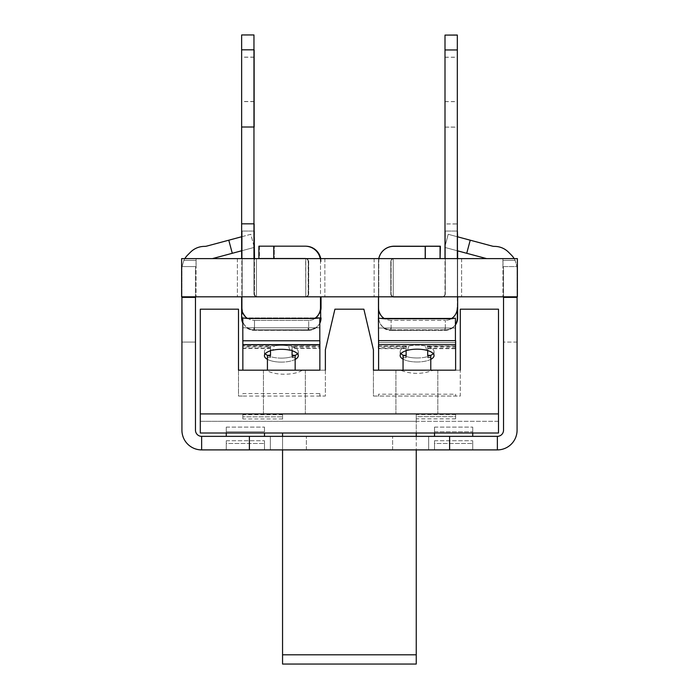 <?xml version="1.0" encoding="UTF-8"?>
<svg xmlns="http://www.w3.org/2000/svg" width="699" height="699" viewBox="0 0 699 699"><rect width="100%" height="100%" fill="white"/><g stroke="black" fill="none" stroke-linecap="round" stroke-linejoin="round"><path stroke-width="0.52" stroke-dasharray="3.5 2.62" d="M254.139 231.063L242.177 231.063L254.497 231.063L254.497 293.729A3.084 3.084 0 0 0 256.472 296.603L305.638 296.813L256.472 296.603A3.084 3.084 0 0 1 254.497 293.729L254.497 258.613M305.76 296.813L324.86 296.813L305.76 296.813A3.084 3.084 0 0 0 308.713 293.729A3.084 3.084 0 0 1 305.76 296.813L305.62 258.613L324.86 258.613L305.76 258.613L324.86 258.613L305.76 258.613L324.86 258.613L305.76 258.613L305.76 296.813L305.76 258.613A3.084 3.084 0 0 1 308.355 261.679L308.355 293.807A3.084 3.084 0 0 1 305.271 296.892L257.215 296.892A3.084 3.084 0 0 1 256.542 296.813L237.372 296.813L256.542 296.813A3.084 3.084 0 0 0 257.215 296.892L305.271 296.892A3.084 3.084 0 0 0 308.355 293.807L308.355 261.679A3.084 3.084 0 0 0 305.76 258.63L305.76 296.813M242.177 231.063L242.177 317.94A12.32 11.9 180 0 0 254.497 329.841L254.497 329.841A12.32 11.9 180 0 1 242.177 317.94L242.177 307.621A12.757 12.32 90 0 0 254.497 320.378A12.757 12.32 90 0 1 242.177 307.621L242.177 231.063M274.296 258.516L305.638 258.516A3.084 3.084 0 0 1 308.713 261.601L308.713 293.729L308.713 261.601A3.084 3.084 0 0 0 305.638 258.516L259.434 258.516L274.296 258.516L274.296 246.197L274.296 258.516M306.031 246.205A15.404 15.404 0 0 0 305.638 246.197A15.404 15.404 0 0 1 321.033 261.601A15.404 15.404 0 0 0 320.745 258.613M305.638 246.197L274.296 246.197L305.638 246.197M320.675 310.697A12.757 12.32 90 0 1 308.713 320.378A12.757 12.32 90 0 0 321.033 307.621L321.033 296.813M274.296 246.197L259.434 246.197L274.296 246.197M319.801 323.139A12.32 11.9 180 0 1 308.713 329.841L308.713 320.378L254.497 320.378L308.713 320.378L308.713 329.841A12.32 11.9 180 0 0 321.033 317.94M181.618 296.813L517.382 296.813L502.904 296.813L517.382 296.813L502.904 296.813L517.382 296.813L517.382 258.613L486.591 258.613L517.382 258.613L517.382 296.813L517.382 258.613L517.382 296.813L517.382 258.613L181.618 258.613L212.409 258.613L181.618 258.613L212.409 258.613L181.618 258.613L181.618 296.813L196.096 296.813L181.618 296.813L181.618 258.613L181.618 296.813M394.175 296.813L461.628 296.813L394.175 296.813M320.5 309.806A12.757 12.32 90 0 1 315.712 317.931L319.801 317.931L319.801 322.571L319.801 317.931L319.801 322.021L319.801 317.931L246.773 317.931A12.757 12.32 90 0 1 241.81 307.7L241.81 35.046L241.81 49.917L254.139 49.917L254.139 293.807A3.084 3.084 0 0 0 256.472 296.795L256.472 258.613L256.472 296.813L256.472 258.613L256.472 296.813L256.472 258.613L237.372 258.613L256.472 258.613L237.372 258.613L256.472 258.613L237.372 258.613L256.472 258.613L256.472 296.813L237.372 296.813L305.105 296.813L256.472 296.813A3.084 3.084 0 0 1 254.139 293.807L254.139 258.613M445.01 35.037L445.001 293.851L445.001 223.977L457.321 223.977L457.321 258.613L461.628 258.613L442.528 258.613L461.628 258.613L442.528 258.613L461.628 258.613L442.528 258.613L457.329 258.613L457.321 296.813L442.528 296.813L461.628 296.813L442.528 296.813L461.628 296.813L457.321 296.813L457.321 307.743A12.757 12.32 90 0 1 452.113 318.167L455.416 318.167L455.416 324.642L455.416 318.167L453.957 318.167M381.837 318.167L378.465 318.167A12.32 11.9 180 0 1 378.465 318.062L378.465 296.813L374.14 296.813L393.266 296.813L374.14 296.813L393.24 296.813L378.465 296.813L378.465 261.723A15.404 15.404 0 0 1 378.779 258.613L393.24 258.665A3.084 3.084 0 0 0 391.099 261.601L391.099 293.729A3.084 3.084 0 0 0 393.24 296.664L393.24 296.664A3.084 3.084 0 0 1 391.099 293.729L391.099 261.601A3.084 3.084 0 0 1 393.24 258.665L378.779 258.613A15.404 15.404 0 0 1 393.869 246.319L425.202 246.319L425.202 258.613L440.064 258.613L425.202 258.613M440.073 258.516L394.175 258.516A3.084 3.084 0 0 0 393.423 258.613A3.084 3.084 0 0 1 394.175 258.516L425.516 258.516L425.516 246.258M391.003 246.529A15.404 15.404 0 0 0 378.779 261.601L378.779 293.729L378.779 261.601A15.404 15.404 0 0 1 394.175 246.197L425.516 246.197L425.516 258.516L440.379 258.516M457.329 231.063L445.315 231.063L445.315 293.729A3.084 3.084 0 0 1 442.528 296.795L442.528 296.795A3.084 3.084 0 0 0 445.315 293.729L445.315 231.063L457.635 231.063L457.635 296.813M378.779 293.729L378.779 317.94L378.779 293.729M455.416 324.755A12.32 11.9 180 0 1 445.315 329.841L445.315 329.841A12.32 11.9 180 0 0 457.635 317.94L457.635 258.613M457.329 310.443A12.757 12.32 90 0 1 445.315 320.378A12.757 12.32 90 0 0 457.635 307.621M391.099 320.378A12.757 12.32 90 0 1 378.779 307.621A12.757 12.32 90 0 0 391.099 320.378L445.315 320.378L391.099 320.378L391.099 329.841A12.32 11.9 180 0 1 378.779 317.94A12.32 11.9 180 0 0 391.099 329.841L445.315 329.841L445.315 320.378L445.315 329.841L391.099 329.841L391.099 320.378M440.379 246.197L425.516 246.197M457.635 250.854L457.635 236.821M486.591 258.613L502.904 258.613L486.591 258.613L444.713 247.394L466.731 253.291L444.713 247.394L448.216 234.296L492.148 246.074L448.216 234.296L470.235 240.203L466.731 253.291M451.746 328.023L445.001 328.023L451.746 328.023A12.32 11.9 180 0 1 445.001 329.963L445.001 329.963A12.32 11.9 180 0 0 451.746 328.023M390.785 328.023L452.183 328.023L384.144 328.023L390.793 328.023L390.785 329.963L390.793 328.023M378.474 318.001A12.32 12.32 0 0 0 378.474 318.167A12.32 11.9 180 0 1 378.474 318.001L378.474 307.682L378.474 318.001A12.32 11.9 180 0 0 378.474 318.167L452.113 318.167M378.465 307.743A12.757 12.32 90 0 0 383.672 318.167M384.039 328.023L383.533 328.023L384.039 328.023A12.32 11.9 180 0 0 390.785 329.963A12.32 11.9 180 0 1 384.039 328.023M445.01 258.613L445.01 223.916L457.329 223.916L457.329 127.087L445.01 127.087L445.01 35.09L445.001 49.961L457.321 49.961L457.321 127.148L445.001 127.148L445.001 49.961M445.001 127.148L445.001 223.977M445.001 79.45L445.001 101.635L445.001 79.45M442.782 296.813A3.084 3.084 0 0 0 445.001 293.851A3.084 3.084 0 0 1 441.925 296.935L393.869 296.935A3.084 3.084 0 0 1 390.785 293.851A3.084 3.084 0 0 0 393.013 296.813M378.474 296.813L378.474 261.662A15.404 15.404 0 0 1 378.779 258.613A15.404 15.404 0 0 0 378.465 261.723L378.465 296.813L378.474 261.662A15.404 15.404 0 0 1 393.878 246.258L425.21 246.258L425.21 258.578L393.878 258.578A3.084 3.084 0 0 0 393.415 258.613A3.084 3.084 0 0 1 393.878 258.578L440.073 258.578L425.21 258.578L425.21 246.319L440.064 246.319M390.785 261.723L390.785 293.851L390.785 261.723A3.084 3.084 0 0 1 393.24 258.709A3.084 3.084 0 0 0 390.785 261.723M393.24 258.613L393.24 296.813L393.24 258.613A3.084 3.084 0 0 0 390.793 261.662L390.793 293.79A3.084 3.084 0 0 0 393.24 296.813A3.084 3.084 0 0 1 390.793 293.79L390.793 261.662A3.084 3.084 0 0 1 393.24 258.647L393.24 296.813L393.24 258.613M457.321 223.977L457.321 127.148M457.321 49.961L457.321 35.09M457.329 223.916L457.329 318.001A12.32 11.9 180 0 1 455.416 324.371L455.416 318.167L455.416 324.371A12.32 11.9 180 0 0 457.295 318.962M457.321 79.45L457.321 101.635L457.321 79.45M455.416 340.64L455.416 347.316L427.692 346.905L427.692 350.295M378.465 318.167L455.416 318.167L455.416 342.562L378.605 342.562M461.628 258.613L461.628 296.813L461.628 258.613M247.079 327.787L247.097 327.787A12.32 11.9 180 0 0 253.964 329.823L253.964 329.823A12.32 11.9 180 0 1 247.079 327.787A12.32 11.9 180 0 0 254.139 329.919L254.139 329.919A12.32 11.9 180 0 1 247.097 327.787M245.026 317.931L242.789 317.931L242.789 323.104L242.789 317.931L315.415 317.931A12.757 12.32 90 0 0 320.5 307.604L320.5 296.813M308.18 327.787L253.964 327.787L315.074 327.787L308.18 327.787L308.18 329.823L308.18 327.787M253.964 223.933L241.81 223.933L241.81 307.7A12.757 12.32 90 0 0 246.773 317.931L242.789 317.931L242.789 322.658L242.789 317.931L317.119 317.931M315.074 327.787L315.564 327.787L315.074 327.787A12.32 11.9 180 0 1 308.18 329.823A12.32 11.9 180 0 0 315.074 327.787M241.644 296.813L241.644 307.604A12.757 12.32 90 0 0 246.73 317.931M241.644 34.95L241.644 49.821L253.964 49.821L253.964 293.711A3.084 3.084 0 0 0 256.472 296.734A3.084 3.084 0 0 1 253.964 293.711L253.964 258.613M258.901 258.499L305.105 258.499A3.084 3.084 0 0 1 308.18 261.575L308.18 293.711A3.084 3.084 0 0 1 305.76 296.717A3.084 3.084 0 0 0 308.18 293.711L308.18 261.575A3.084 3.084 0 0 0 305.944 258.613M273.772 258.499L273.772 246.179L305.105 246.179A15.404 15.404 0 0 1 320.5 261.575A15.404 15.404 0 0 0 320.221 258.613M320.5 293.711L320.5 261.575L320.5 293.711M242.789 322.929A12.32 11.9 180 0 1 241.644 317.923L241.644 307.604M273.772 246.179L258.901 246.179M241.644 258.613L241.644 49.821M241.644 79.31L241.644 57.126L241.644 79.31M253.964 49.821L253.964 34.95M253.964 79.31L253.964 57.126L253.964 79.31M242.789 322.658L242.789 322.658A12.32 11.9 180 0 1 241.81 318.019A12.32 11.9 180 0 0 242.789 322.658M320.675 296.813L320.675 307.7A12.757 12.32 90 0 1 315.712 317.931L242.789 317.931L242.789 346.075L270.513 346.075L270.513 357.163L267.429 357.163L267.429 370.173L295.161 370.173L267.429 370.173L295.161 370.173L267.429 370.173L267.429 355.415M242.789 348.425L242.789 346.075M457.321 308.119A12.757 12.32 90 0 1 452.035 318.167A12.757 12.32 90 0 0 457.329 307.682M378.474 307.682A12.757 12.32 90 0 0 383.768 318.167A12.757 12.32 90 0 1 378.474 307.682M384.144 328.023L383.62 328.023L384.144 328.023A12.32 11.9 180 0 0 390.793 329.902A12.32 11.9 180 0 1 384.144 328.023M445.01 127.087L445.01 223.916M445.01 79.389L445.01 101.573L445.01 79.389M442.537 296.813A3.084 3.084 0 0 0 445.01 293.79A3.084 3.084 0 0 1 441.925 296.874L393.878 296.874A3.084 3.084 0 0 1 393.266 296.813M440.073 246.258L425.21 246.258M457.329 293.79L457.329 258.613L457.329 293.79M457.329 35.037L457.329 49.9L445.01 49.9L457.329 49.9L457.329 127.087M445.001 247.472L457.321 250.775L457.329 236.743L448.216 234.296L445.001 246.293M457.329 79.389L457.329 101.573L457.329 79.389M403.41 355.345L403.052 370.173L430.776 370.173L403.052 370.173L430.776 370.173L430.776 357.399L427.692 357.399L427.692 348.355L455.416 348.355L455.416 328.023L455.416 347.316M455.416 348.355L455.416 342.562L378.404 342.562L378.404 346.311L406.128 346.311L406.128 357.399L403.052 357.399L403.052 370.173L403.052 357.696L406.128 357.696L406.128 348.661L378.605 348.661M308.355 327.787L254.139 327.787L315.389 327.787L308.355 327.787L308.355 329.919L308.355 327.787M315.389 327.787L315.861 327.787L315.389 327.787A12.32 11.9 180 0 1 308.355 329.919A12.32 11.9 180 0 0 315.389 327.787M312.881 248.285A15.404 15.404 0 0 0 305.271 246.275A15.404 15.404 0 0 1 320.675 261.679A15.404 15.404 0 0 0 320.369 258.613M259.067 258.595L273.938 258.595L273.938 246.275L305.271 246.275L273.938 246.275L273.938 258.499M273.938 258.595L305.271 258.595A3.084 3.084 0 0 1 305.62 258.613M273.938 246.275L259.067 246.275L273.938 246.275M241.81 223.933L241.81 127.104L253.964 127.104M253.964 49.917L241.81 49.917L241.81 127.104M241.81 79.406L241.81 101.582L241.81 79.406M254.139 49.917L254.139 35.046M254.139 79.406L254.139 101.582L254.139 79.406M254.139 247.437L254.139 246.791M514.167 258.613A19.712 19.712 0 0 1 515.146 260.412L502.904 260.412L515.146 260.412L516.937 266.572L503.062 266.572L502.904 258.613L502.904 260.412L502.904 258.613L502.904 260.412L515.146 260.412A19.712 19.712 0 0 0 511.31 254.986L508.479 252.156A19.712 19.712 0 0 0 494.534 246.389A9.244 9.244 0 0 1 492.148 246.074L470.235 240.203M494.534 246.389A9.244 9.244 0 0 1 492.148 246.074A9.244 9.244 0 0 0 494.534 246.389A19.712 19.712 0 0 1 508.479 252.156A19.712 19.712 0 0 0 494.534 246.389M503.525 296.813L503.525 268.932A6.16 6.16 0 0 0 503.062 266.572A6.16 6.16 0 0 1 503.525 268.932L503.525 297.381L503.525 268.932L503.525 297.381L517.077 297.381L517.077 268.932A19.712 19.712 0 0 0 516.937 266.572L503.062 266.572A6.16 6.16 0 0 1 503.525 268.932A6.16 6.16 0 0 0 503.062 266.572L502.904 260.412L515.146 260.412A19.712 19.712 0 0 0 511.31 254.986L508.479 252.156M511.31 254.986A19.712 19.712 0 0 1 515.146 260.412L516.937 266.572A19.712 19.712 0 0 1 517.077 268.932L517.077 297.381L517.077 268.932A19.712 19.712 0 0 0 516.937 266.572A19.712 19.712 0 0 1 517.077 268.932L517.077 296.813M196.096 266.249L196.096 260.412L195.947 266.572L182.063 266.572L183.854 260.412L196.096 260.412L196.096 266.249L196.096 258.613L196.096 260.412L196.096 258.613L196.096 260.412L183.854 260.412L182.063 266.572L195.947 266.572A6.16 6.16 0 0 0 195.475 268.932A6.16 6.16 0 0 1 195.947 266.572L182.063 266.572L183.854 260.412L196.096 260.412L183.854 260.412L182.063 266.572L195.947 266.572A6.16 6.16 0 0 0 195.475 268.932A6.16 6.16 0 0 1 195.947 266.572L196.096 266.249M212.409 258.613L254.296 247.394L212.409 258.613L232.278 253.291L228.774 240.203L206.86 246.074A9.244 9.244 0 0 1 204.466 246.389A19.712 19.712 0 0 0 190.53 252.156L187.699 254.986A19.712 19.712 0 0 0 183.854 260.412A19.712 19.712 0 0 1 184.833 258.613M241.644 250.784L253.964 247.481M253.964 246.162L250.792 234.296L228.774 240.203L250.792 234.296L254.296 247.394L232.278 253.291L228.774 240.203L206.86 246.074A9.244 9.244 0 0 1 204.466 246.389A9.244 9.244 0 0 0 206.86 246.074L241.644 236.751M187.699 254.986A19.712 19.712 0 0 0 183.854 260.412A19.712 19.712 0 0 1 187.699 254.986L190.53 252.156A19.712 19.712 0 0 1 204.466 246.389A19.712 19.712 0 0 0 190.53 252.156M349.5 436.351L306.372 436.351L349.5 436.351M349.5 449.903L392.628 449.903L349.5 449.903M503.525 297.381L503.525 342.082L517.077 342.082L517.077 297.381L503.525 297.381L517.077 297.381L503.525 297.381L517.077 297.381L517.077 342.082L503.525 342.082L503.525 297.381L517.077 297.381L503.525 297.381L503.525 430.191A6.16 6.16 0 0 1 497.365 436.351L201.644 436.351L201.644 449.903L249.386 449.903L249.386 436.351M497.365 436.351L497.365 449.903L449.614 449.903L449.614 436.351M249.386 449.903L449.614 449.903M428.67 436.351L270.338 436.351L428.67 436.351L428.67 449.903L270.338 449.903L270.338 436.351L270.338 449.903L428.67 449.903L428.67 436.351M226.284 436.351L226.284 427.106L226.284 436.351L264.484 436.351L226.284 436.351L264.484 436.351L226.284 436.351L226.284 433.013M472.725 436.351L434.525 436.351L472.725 436.351L434.525 436.351L472.725 436.351L472.725 427.106L472.725 436.351L472.725 427.106L472.725 431.772L434.525 431.772L434.525 436.351L434.525 427.106L434.525 433.013M226.284 443.489L226.284 449.903L226.284 440.746L226.284 449.903L264.484 449.903L264.484 440.746L264.484 449.903L226.284 449.903L226.284 440.746L226.284 443.489L264.484 443.489L264.484 440.746L264.484 449.903L264.484 443.489L226.284 443.489M434.525 443.489L434.525 449.903L434.525 440.746L434.525 449.903L472.725 449.903L472.725 440.746L472.725 449.903L434.525 449.903L434.525 440.746L434.525 443.489L472.725 443.489L472.725 440.746L472.725 449.903L472.725 443.489L434.525 443.489M472.725 449.903L434.525 449.903L472.725 449.903M472.725 433.013L472.725 431.772L434.525 431.772L434.525 427.106L434.525 431.772L472.725 431.772L434.525 431.772L434.525 436.351M264.484 433.013L264.484 436.351M226.284 431.772L226.284 427.106L226.284 431.772L264.484 431.772L264.484 427.106L264.484 431.772L226.284 431.772M264.484 449.903L226.284 449.903L264.484 449.903M201.644 449.903A19.712 19.712 0 0 1 181.923 430.191L181.923 297.381L195.475 297.381L181.923 297.381L181.923 268.932A19.712 19.712 0 0 1 182.063 266.572A19.712 19.712 0 0 0 181.923 268.932A19.712 19.712 0 0 1 182.063 266.572A19.712 19.712 0 0 0 181.923 268.932L181.923 297.381L195.475 297.381L195.475 268.932L195.475 296.813M503.062 266.572L516.937 266.572L503.062 266.572M195.475 297.381L195.475 342.082L181.923 342.082L181.923 297.381L195.475 297.381L181.923 297.381L195.475 297.381L195.475 342.082L181.923 342.082L181.923 297.381L195.475 297.381L195.475 430.191A6.16 6.16 0 0 0 201.644 436.351M517.077 297.381L517.077 430.191A19.712 19.712 0 0 1 497.365 449.903M502.904 258.613L502.904 296.813L502.904 258.613M324.86 258.613L324.86 296.813L324.86 258.613M374.14 258.613L374.14 296.813L374.14 258.613M237.372 258.613L237.372 296.813L237.372 258.613M196.096 258.613L196.096 296.813L196.096 258.613M282.553 433.013L282.553 664.05L282.553 654.806L416.246 654.806L282.553 654.806L282.553 664.05L282.553 654.806L282.553 664.05L282.553 654.806L416.246 654.806L282.553 654.806L282.553 664.05L282.553 654.806L416.246 654.806L282.553 654.806L282.553 664.05L282.553 654.806L282.553 664.05L282.553 654.806L282.553 664.05L416.246 664.05L282.553 664.05L282.553 654.806L416.246 654.806L282.553 654.806L282.553 664.05L416.246 664.05L416.246 421.305L498.492 421.305L498.492 413.913L498.492 421.305L200.298 421.305L200.298 413.913L200.298 421.305L282.553 421.305L282.553 413.913L242.85 413.913L242.85 418.972L242.85 413.913L282.553 413.913L282.553 416.822L282.553 413.913L282.553 414.656L282.553 413.913L242.85 413.913L242.85 414.656L242.85 413.913L282.553 413.913L200.298 413.913L282.553 413.913L282.553 421.305L416.246 421.305L416.246 413.913L416.246 414.524L416.246 413.913L455.617 413.913L455.617 414.524L455.617 413.913L416.246 413.913L416.246 416.683L416.246 413.913L498.492 413.913L416.246 413.913L416.246 433.013M270.513 350.19L270.513 346.861L242.85 346.931L242.85 370.173L319.862 370.173L319.862 340.78L319.862 370.173L302.317 370.173C294.969 375.573 273.833 375.573 266.485 370.173L319.862 370.173L319.862 344.773L242.85 344.773L242.85 370.173L242.85 340.78L242.85 345.9L274.27 345.9L272.785 350.19M281.356 362.117A16.942 6.405 -0 0 0 298.298 355.712A16.942 6.405 -0 0 0 281.356 349.308A16.942 6.405 -0 0 0 264.414 355.712A16.942 6.405 -0 0 0 281.356 362.117M282.553 416.822L282.553 418.972L282.553 416.822L242.85 416.822L282.553 416.822M297.459 353.711A16.942 6.405 180 0 0 298.298 351.719A16.942 6.405 180 0 0 292.601 346.931L292.077 346.835L292.077 350.19M295.161 359.426A16.942 6.405 -0 0 1 267.429 359.356M289.928 350.19L288.442 345.9A16.942 6.405 180 0 0 274.27 345.9M270.111 346.931A16.942 6.405 180 0 0 264.414 351.719A16.942 6.405 180 0 0 265.262 353.711M267.525 355.415A16.942 6.405 180 0 0 295.161 355.433M238.499 370.173L238.499 396.053L325.367 396.053L325.367 349.841L334.917 309.176L363.873 309.176L373.423 349.841L373.423 396.053L460.291 396.053L460.291 370.173L373.423 370.173L460.291 370.173L460.291 309.176L498.492 309.176L498.492 433.013L498.492 421.305L498.492 433.013L200.298 433.013L200.298 309.176L238.499 309.176L238.499 370.173L325.367 370.173L238.499 370.173L238.499 396.053L242.85 396.053L242.85 393.581L319.862 393.581L319.862 396.053L242.85 396.053L242.85 393.581M242.85 346.931L242.85 345.9M319.862 393.581L319.862 396.053L325.367 396.053L325.367 370.173M242.85 344.773L242.85 340.78L319.862 340.78L319.862 344.773M288.442 345.9L319.801 345.9L319.801 346.931L292.601 346.931M281.356 358.124A16.942 6.405 180 0 1 264.414 351.719A16.942 6.405 180 0 1 281.356 345.315A16.942 6.405 180 0 1 298.298 351.719A16.942 6.405 180 0 1 281.356 358.124M319.862 370.173L242.85 370.173L319.862 370.173M302.317 370.173L266.485 370.173M292.077 357.46L295.161 357.46L295.161 370.173L295.161 357.163L292.077 357.163L292.077 348.119L319.801 348.119L319.801 344.38L319.801 348.425L292.077 348.425L292.077 355.415M292.077 348.425L292.077 346.835M292.077 357.163L292.077 346.075L319.801 346.075L319.801 342.327L319.801 345.9M455.617 416.683L455.617 413.913L455.617 418.832L455.617 416.683L416.246 416.683L416.246 418.832L416.246 416.683L455.617 416.683M406.128 350.295L406.128 346.975L378.605 347.316L378.605 370.173L455.617 370.173L455.617 344.633L378.605 344.633L378.605 370.173L433.284 370.173C422.336 374.437 411.388 374.437 400.44 370.173L378.605 370.173L378.605 340.64L378.605 346.014L408.758 346.014L407.517 350.295M417.111 361.977A16.942 6.405 -0 0 0 434.053 355.573A16.942 6.405 -0 0 0 417.111 349.177A16.942 6.405 -0 0 0 400.169 355.573A16.942 6.405 -0 0 0 417.111 361.977M430.776 359.356A16.942 6.405 -0 0 1 403.052 359.146M404.476 347.316A16.942 6.405 180 0 0 400.169 351.58A16.942 6.405 180 0 0 401.016 353.58M404.031 355.651A16.942 6.405 180 0 0 430.191 355.651M433.205 353.58A16.942 6.405 180 0 0 434.053 351.58A16.942 6.405 180 0 0 429.745 347.316M426.705 350.295L425.464 346.014L455.416 346.014M425.464 346.014A16.942 6.405 180 0 0 408.758 346.014M378.605 344.633L378.605 340.64L455.617 340.64L455.617 370.173L455.617 344.633M373.423 370.173L373.423 396.053L378.605 396.053L378.605 394.184L455.617 394.184L455.617 396.053L378.605 396.053L378.605 394.184M378.605 347.316L378.605 346.014M455.617 394.184L455.617 396.053L460.291 396.053L460.291 370.173M417.111 357.984A16.942 6.405 180 0 1 400.169 351.58A16.942 6.405 180 0 1 417.111 345.184A16.942 6.405 180 0 1 434.053 351.58A16.942 6.405 180 0 1 417.111 357.984M455.617 370.173L378.605 370.173L455.617 370.173M433.284 370.173L400.44 370.173M416.246 436.351L416.246 449.903M455.416 348.661L427.692 348.661L427.692 355.651M427.692 348.661L427.692 346.905M427.692 357.399L427.692 346.311L455.416 346.311M427.692 357.696L430.776 357.696L430.776 370.173L430.776 357.399M403.052 357.399L403.052 355.345M430.776 357.696L430.776 355.651M430.776 370.173L403.052 370.173M378.404 348.661L378.404 344.616L378.404 348.355L406.128 348.355L406.128 357.399M378.404 328.023L455.416 328.023L378.404 328.023L378.404 344.616L378.404 328.023M378.404 318.167L378.404 342.562M378.404 348.355L378.404 346.311M403.052 357.696L403.052 355.651M406.128 357.696L406.128 355.651M406.128 348.661L406.128 346.975M406.128 348.355L406.128 346.311M427.692 348.355L427.692 346.311M284.397 370.173L305.349 370.173L284.397 370.173M416.857 370.173L437.81 370.173L416.857 370.173M416.857 413.913L437.81 413.913L416.857 413.913M284.397 413.913L305.349 413.913L284.397 413.913M282.553 664.05L416.246 664.05L282.553 664.05M282.553 436.351L282.553 449.903M498.492 421.305L200.298 421.305L498.492 421.305M200.298 413.913L498.492 413.913M200.298 433.013L498.492 433.013L200.298 433.013M295.161 370.173L295.161 355.109M267.429 355.109L267.429 370.173M267.429 357.163L267.429 355.363M242.789 348.119L270.513 348.119L270.513 357.163M267.429 357.46L270.513 357.46L270.513 348.425L242.85 348.425M319.801 340.78L319.801 317.931M319.801 348.425L319.801 346.931M319.801 327.787L319.801 344.38L319.801 327.787L242.789 327.787L319.801 327.787M319.801 348.119L319.801 346.075M270.513 357.46L270.513 355.415M270.513 348.425L270.513 346.861M270.513 348.119L270.513 346.075M292.077 348.119L292.077 346.075M254.497 329.841L254.497 320.378L254.497 329.841L308.713 329.841L254.497 329.841M455.416 324.423A12.32 11.9 180 0 0 457.321 318.062M445.001 328.023L445.01 329.902A12.32 11.9 180 0 0 451.659 328.023A12.32 11.9 180 0 1 445.01 329.902L445.01 328.023M445.001 329.963L390.785 330.382L445.001 329.963M253.964 327.787L253.964 329.823L253.964 327.787M253.964 329.823L308.18 330.243L253.964 329.823M319.801 321.881A12.32 11.9 180 0 0 320.5 317.923M445.01 329.902L390.793 330.321L445.01 329.902M254.139 327.787L254.139 329.919L254.139 327.787M254.139 329.919L308.355 330.339L254.139 329.919M319.801 322.414A12.32 11.9 180 0 0 320.675 318.019M228.774 240.203L232.278 253.291M455.416 344.616L378.404 344.616L455.416 344.616M319.801 344.38L242.789 344.38L319.801 344.38M242.177 317.94A12.32 12.32 0 0 0 254.497 330.26L308.713 330.26A12.32 12.32 0 0 0 319.801 323.322M259.434 246.197L259.434 258.516M378.779 317.94A12.32 12.32 0 0 0 391.099 330.26L445.315 330.26A12.32 12.32 0 0 0 455.416 324.991M383.533 328.023A12.32 12.32 0 0 0 390.785 330.382L445.001 330.382A12.32 12.32 0 0 0 452.262 328.023M445.001 101.635L457.321 101.635M445.001 57.274L457.321 57.274M246.59 327.787A12.32 12.32 0 0 0 253.964 330.243L308.18 330.243A12.32 12.32 0 0 0 315.564 327.787M253.964 57.126L241.644 57.126M253.964 101.486L241.644 101.486M383.62 328.023A12.32 12.32 0 0 0 390.793 330.321L445.01 330.321A12.32 12.32 0 0 0 452.183 328.023M455.416 324.598A12.32 12.32 0 0 0 457.242 319.513M445.01 101.573L457.329 101.573M445.01 57.213L457.329 57.213M246.625 327.787A12.32 12.32 0 0 0 254.139 330.339L308.355 330.339A12.32 12.32 0 0 0 315.861 327.787M241.81 318.019A12.32 12.32 0 0 0 242.789 322.824M253.964 35.046L241.81 35.046M254.139 57.231L241.81 57.231M254.139 101.582L241.81 101.582M259.067 246.275L259.067 258.499M392.628 449.903L392.628 436.351L392.628 449.903M306.372 449.903L306.372 436.351L306.372 449.903M226.284 440.746L264.484 440.746L226.284 440.746M434.525 440.746L472.725 440.746L434.525 440.746M434.525 427.106L472.725 427.106L434.525 427.106M226.284 427.106L264.484 427.106L226.284 427.106M282.553 418.972L242.85 418.972M264.414 351.719L264.414 355.712L264.414 351.719M298.298 351.719L298.298 355.712L298.298 351.719M282.553 414.656L242.85 414.656M455.617 414.524L416.246 414.524M400.169 351.58L400.169 355.573L400.169 351.58M434.053 351.58L434.053 355.573L434.053 351.58M455.617 418.832L416.246 418.832M395.914 370.173L395.914 413.913L395.914 370.173M437.81 370.173L437.81 413.913L437.81 370.173M263.453 370.173L263.453 413.913L263.453 370.173M305.349 370.173L305.349 413.913L305.349 370.173"/><path stroke-width="1.05" d="M254.497 258.613L254.139 231.063M320.745 258.613A15.404 15.404 0 0 0 306.031 246.205M321.033 296.813L321.033 307.621A12.757 12.32 90 0 1 320.675 310.697M517.382 296.813L181.618 296.813L181.618 258.613L517.382 258.613L517.382 296.813M425.516 246.258L394.175 246.197A15.404 15.404 0 0 0 391.003 246.529M457.635 236.821L457.329 231.063M425.516 246.197L440.379 246.197L440.073 258.516M455.416 324.991A12.32 12.32 0 0 0 457.635 317.94A12.32 11.9 180 0 1 455.416 324.755M457.635 317.94L457.635 307.621A12.757 12.32 90 0 1 457.329 310.443M457.635 296.813L457.635 307.621M457.635 258.613L457.635 250.854M455.416 324.642A12.32 12.32 0 0 0 457.321 318.062L457.321 307.743L457.321 318.062A12.32 11.9 180 0 1 455.416 324.423M445.001 49.961L445.001 35.09L457.321 35.09L457.321 49.961L445.001 49.961L445.001 258.613M393.013 296.813A3.084 3.084 0 0 0 393.869 296.935L441.925 296.935A3.084 3.084 0 0 0 442.782 296.813M425.202 258.613L425.202 246.319L393.869 246.319A15.404 15.404 0 0 0 378.779 258.613A15.404 15.404 0 0 1 393.878 246.258L440.073 246.258L440.064 258.578M457.242 319.513A12.32 12.32 0 0 0 457.329 318.001L457.321 307.743A12.757 12.32 90 0 1 451.17 318.788L384.616 318.788A12.757 12.32 90 0 1 378.465 307.743L378.465 318.062A12.32 12.32 0 0 0 378.465 318.167A12.32 11.9 180 0 1 378.465 318.062M378.465 307.743L378.465 296.813M455.416 340.64L455.416 318.167L451.17 318.788M384.616 318.788L378.465 318.167M425.21 246.258L440.064 246.319L440.064 258.613M486.591 258.613L457.321 250.775L457.329 258.613L457.321 49.961M378.605 346.608L378.404 318.167M315.415 317.931L319.801 317.931L314.629 318.473L247.525 318.473L242.789 317.931L242.85 348.425M247.525 318.473A12.757 12.32 90 0 1 241.644 307.604L241.644 317.923A12.32 12.32 0 0 0 242.789 323.104M320.5 296.813L320.5 307.604A12.757 12.32 90 0 1 314.629 318.473M241.644 307.604L241.644 296.813M320.221 258.613A15.404 15.404 0 0 0 305.105 246.179L273.772 246.179L273.772 258.499L305.105 258.499A3.084 3.084 0 0 1 305.944 258.613M273.772 258.499L258.901 258.499L258.901 246.179L273.772 246.179M241.644 223.829L241.644 127.008L253.964 127.008L253.964 223.829L241.644 223.829L241.644 258.613M241.644 49.821L241.644 34.95L253.964 34.95L253.964 49.821L241.644 49.821L241.644 127.008M253.964 258.613L253.964 223.829M253.964 127.008L253.964 49.821M445.01 35.09L457.329 35.037L457.329 236.743L492.148 246.074A9.244 9.244 0 0 0 494.534 246.389A19.712 19.712 0 0 1 508.479 252.156L511.31 254.986A19.712 19.712 0 0 1 514.167 258.613M393.266 296.813A3.084 3.084 0 0 0 393.878 296.874L441.925 296.874A3.084 3.084 0 0 0 442.537 296.813M457.329 307.682A12.757 12.32 90 0 1 457.321 308.119M320.675 296.813L320.675 307.7A12.757 12.32 90 0 1 320.5 309.806M319.801 322.571A12.32 12.32 0 0 0 320.675 318.019L320.675 307.7L320.675 318.019A12.32 11.9 180 0 1 319.801 322.414M320.369 258.613A15.404 15.404 0 0 0 312.881 248.285M273.938 258.499L305.271 258.595A3.084 3.084 0 0 1 305.62 258.613M273.938 258.595L259.067 258.499M253.964 35.046L253.964 49.917M253.964 127.104L253.964 223.933M254.139 258.613L254.139 247.437M254.139 246.791L254.139 223.933M254.139 127.104L254.139 49.917M445.001 246.293L445.001 247.472M508.479 252.156L511.31 254.986M184.833 258.613A19.712 19.712 0 0 1 187.699 254.986L190.53 252.156A19.712 19.712 0 0 1 204.466 246.389A9.244 9.244 0 0 0 206.86 246.074L228.774 240.203L232.278 253.291L241.644 250.784M253.964 247.481L253.964 246.162M232.278 253.291L212.409 258.613M241.644 236.751L228.774 240.203M187.699 254.986L190.53 252.156M195.475 296.813L195.475 430.191A6.16 6.16 0 0 0 201.644 436.351L497.365 436.351L497.365 449.903L449.614 449.903L449.614 436.351M201.644 436.351L201.644 449.903L249.386 449.903L249.386 436.351M449.614 449.903L249.386 449.903M434.525 433.013L434.525 436.351M472.725 436.351L472.725 433.013M226.284 433.013L226.284 436.351M264.484 436.351L264.484 433.013M195.475 297.381L181.923 297.381L181.923 296.813L181.923 430.191A19.712 19.712 0 0 0 201.644 449.903M517.077 296.813L517.077 297.381L503.525 297.381L503.525 296.813M497.365 449.903A19.712 19.712 0 0 0 517.077 430.191L517.077 297.381M503.525 297.381L503.525 430.191A6.16 6.16 0 0 1 497.365 436.351M319.862 344.773L319.862 370.173L238.499 370.173L242.85 370.173L242.85 344.773L319.862 344.773L319.862 340.78L242.85 340.78L242.85 344.773M295.161 370.173L295.161 355.415L292.077 355.415L292.077 350.19L289.928 350.19A16.942 6.405 -0 0 0 272.785 350.19L270.513 350.19L270.513 355.415L267.429 355.415L267.429 370.173M292.077 350.749A16.942 6.405 -0 0 1 298.298 355.712A16.942 6.405 -0 0 1 295.161 359.426M267.429 359.356A16.942 6.405 -0 0 1 264.414 355.712A16.942 6.405 -0 0 1 270.513 350.793M265.262 353.711A16.942 6.405 180 0 0 267.525 355.415M295.161 355.433A16.942 6.405 180 0 0 297.459 353.711M455.617 344.633L455.617 370.173L373.423 370.173L378.605 370.173L378.605 344.633L455.617 344.633L455.617 340.64L378.605 340.64L378.605 344.633M430.776 370.173L430.776 355.651L427.692 355.651L427.692 350.295L426.705 350.295A16.942 6.405 -0 0 0 407.517 350.295L406.128 350.295L406.128 355.651L403.052 355.651L403.052 370.173M427.692 350.575A16.942 6.405 -0 0 1 434.053 355.573A16.942 6.405 -0 0 1 430.776 359.356M403.052 359.146A16.942 6.405 -0 0 1 400.169 355.573A16.942 6.405 -0 0 1 406.128 350.697M401.016 353.58A16.942 6.405 180 0 0 404.031 355.651M430.191 355.651A16.942 6.405 180 0 0 433.205 353.58M416.246 433.013L416.246 436.351M416.246 449.903L416.246 664.05L282.553 664.05L282.553 654.806L416.246 654.806M406.128 355.345L403.41 355.345M430.776 355.372L427.692 355.345M378.605 348.661L378.404 346.608M282.553 433.013L282.553 436.351M282.553 449.903L282.553 654.806M238.499 370.173L238.499 309.176L200.298 309.176L200.298 433.013L498.492 433.013L498.492 309.176L460.291 309.176L460.291 370.173M498.492 413.913L200.298 413.913M373.423 370.173L373.423 349.841L363.873 309.176L334.917 309.176L325.367 349.841L325.367 370.173M295.161 355.415L292.077 355.109M270.513 355.109L267.429 355.363M319.801 317.931L319.801 340.78M319.801 323.322A12.32 12.32 0 0 0 321.033 317.94A12.32 11.9 180 0 1 319.801 323.139M242.789 322.929A12.32 11.9 180 0 1 241.644 317.923M319.801 322.021A12.32 12.32 0 0 0 320.5 317.923A12.32 11.9 180 0 1 319.801 321.881M457.329 318.001A12.32 11.9 180 0 1 457.295 318.962M466.731 253.291L470.235 240.203"/></g></svg>
